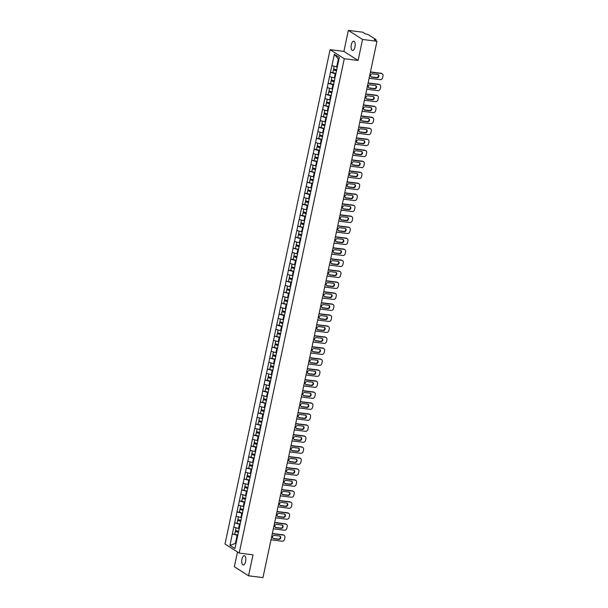 <?xml version="1.0" encoding="UTF-8"?>
<svg xmlns="http://www.w3.org/2000/svg" width="608" height="608" viewBox="0 0 608 608"><rect width="100%" height="100%" fill="white"/><g stroke="black" fill="none" stroke-linecap="round" stroke-linejoin="round"><path stroke-width="0.91" d="M241.961 559.193A4.682 1.984 97.1 0 1 244.363 555.704A4.682 1.984 97.1 0 1 245.602 561.511A4.682 1.984 97.1 0 1 243.2 564.999A4.682 1.984 97.1 0 1 241.961 559.193M351.325 44.688A4.682 1.984 97.1 0 1 353.719 41.2A4.682 1.984 97.1 0 1 354.958 47.014A4.682 1.984 97.1 0 1 352.564 50.502A4.682 1.984 97.1 0 1 351.325 44.688M237.492 551.996L234.361 566.74L248.558 575.799L262.968 577.6L376.968 41.26L362.558 39.467L348.361 30.4L343.9 51.391L330.091 49.666L225.013 544.023L239.202 553.09L344.288 58.733L330.091 49.666M348.361 30.4L362.771 32.201L365.423 33.896L367.893 34.42L375.926 39.55L375.828 40.531M236.048 543.225L229.984 545.361L234.924 548.515L239.795 526.049M229.984 545.361L232.332 533.854L237.888 535.032M239.149 528.61L233.753 527.166L232.332 533.854M233.837 527.22L234.665 522.865L240.221 524.043M241.49 517.621L236.086 516.177L234.665 522.865M236.17 516.23L236.998 511.883L239.4 512.179M243.823 506.631L238.427 505.187L236.998 511.883M238.511 505.24L239.339 500.893L241.733 501.19M246.156 495.642L240.76 494.198L239.339 500.893M240.844 494.251L241.672 489.904L247.228 491.074M248.497 484.66L243.094 483.208L241.672 489.904M243.177 483.261L244.006 478.914L249.561 480.084M250.83 473.67L245.434 472.218L244.006 478.914M245.518 472.272L246.346 467.924L251.902 469.095M253.164 462.68L247.768 461.229L246.346 467.924M247.851 461.29L248.68 456.935L251.074 457.231M255.504 451.691L250.101 450.247L248.68 456.935M250.184 450.3L251.013 445.945L253.414 446.249M257.838 440.701L252.442 439.257L251.013 445.945M252.525 439.31L253.354 434.956L255.748 435.26M260.171 429.712L254.775 428.268L253.354 434.956M254.858 428.321L255.687 423.966L261.242 425.144M262.512 418.722L257.108 417.278L255.687 423.966M257.192 417.331L258.02 412.976L263.576 414.154M264.845 407.732L259.449 406.288L258.02 412.976M259.532 406.342L260.361 401.994L265.916 403.165M267.178 396.743L261.782 395.299L260.361 401.994M261.866 395.352L262.694 391.005L265.088 391.301M269.519 385.761L264.115 384.309L262.694 391.005M264.199 384.362L265.027 380.015L267.429 380.312M271.852 374.771L266.456 373.32L265.027 380.015M266.54 373.373L267.368 369.026L272.924 370.196M274.185 363.782L268.789 362.33L267.368 369.026M268.873 362.391L269.701 358.036L275.257 359.206M276.526 352.792L271.122 351.34L269.701 358.036M271.206 351.401L272.034 347.046L277.59 348.224M278.859 341.802L273.463 340.358L272.034 347.046M273.547 340.412L274.375 336.057L279.931 337.235M281.192 330.813L275.796 329.369L274.375 336.057M275.88 329.422L276.708 325.067L279.102 325.371M283.533 319.823L278.13 318.379L276.708 325.067M278.213 318.432L279.042 314.078L281.443 314.382M285.866 308.834L280.47 307.39L279.042 314.078M280.554 307.443L281.382 303.088L286.938 304.266M288.2 297.844L282.804 296.4L281.382 303.088M282.887 296.453L283.716 292.106L289.271 293.276M290.54 286.854L285.137 285.41L283.716 292.106M285.22 285.464L286.049 281.116L291.604 282.287M292.874 275.872L287.478 274.421L286.049 281.116M287.561 274.474L288.39 270.127L290.784 270.423M295.207 264.883L289.811 263.431L288.39 270.127M289.894 263.484L290.723 259.137L293.117 259.434M297.548 253.893L292.144 252.442L290.723 259.137M292.228 252.502L293.056 248.148L298.612 249.318M299.881 242.904L294.485 241.46L293.056 248.148M294.568 241.513L295.397 237.158L300.952 238.336M302.214 231.914L296.818 230.47L295.397 237.158M296.902 230.523L297.73 226.168L303.286 227.346M304.555 220.924L299.151 219.48L297.73 226.168M299.235 219.534L300.063 215.179L302.465 215.483M306.888 209.935L301.492 208.491L300.063 215.179M301.576 208.544L302.404 204.189L304.798 204.493M309.221 198.945L303.825 197.501L302.404 204.189M303.909 197.554L304.737 193.207L307.131 193.504M311.562 187.956L306.158 186.512L304.737 193.207M306.242 186.565L307.07 182.218L312.626 183.388M313.895 176.966L308.499 175.522L307.07 182.218M308.583 175.575L309.411 171.228L314.967 172.398M316.228 165.984L310.832 164.532L309.411 171.228M310.916 164.586L311.744 160.238L317.3 161.409M318.569 154.994L313.166 153.543L311.744 160.238M313.249 153.596L314.078 149.249L316.479 149.545M320.902 144.005L315.506 142.553L314.078 149.249M315.59 142.614L316.418 138.259L318.812 138.556M323.236 133.015L317.84 131.571L316.418 138.259M317.923 131.624L318.752 127.27L321.146 127.574M325.576 122.026L320.173 120.582L318.752 127.27M320.256 120.635L321.085 116.28L326.64 117.458M327.91 111.036L322.514 109.592L321.085 116.28M322.597 109.645L323.426 105.29L328.981 106.468M330.243 100.046L324.847 98.602L323.426 105.29M324.93 98.656L325.759 94.301L331.314 95.479M332.584 89.057L327.18 87.613L325.759 94.301M327.264 87.666L328.092 83.319L330.494 83.615M334.917 78.067L329.521 76.623L328.092 83.319M329.604 76.676L330.433 72.329L332.827 72.626M337.25 67.085L331.854 65.634L330.433 72.329M331.938 65.687L334.37 54.241L339.31 57.395L239.689 526.08M240.16 524.324L239.461 524.24L238.549 528.534M239.461 524.24L234.749 522.926M242.493 513.334L241.794 513.251L240.882 517.545M241.794 513.251L237.09 511.936M244.834 502.352L244.127 502.261L243.215 506.555M244.127 502.261L239.423 500.946M247.167 491.363L246.468 491.272L245.556 495.573M246.468 491.272L241.756 489.957M249.5 480.373L248.801 480.282L247.889 484.584M248.801 480.282L244.097 478.967M251.841 469.384L251.134 469.292L250.222 473.594M251.134 469.292L246.43 467.978M254.174 458.394L253.475 458.303L252.563 462.604M253.475 458.303L248.763 456.988M256.508 447.404L255.808 447.321L254.896 451.615M255.808 447.321L251.104 445.998M258.848 436.415L258.142 436.331L257.23 440.625M258.142 436.331L253.437 435.009M261.182 425.425L260.482 425.342L259.57 429.636M260.482 425.342L255.77 424.027M263.515 414.436L262.816 414.352L261.904 418.646M262.816 414.352L258.111 413.037M265.856 403.446L265.149 403.362L264.237 407.656M265.149 403.362L260.444 402.048M268.189 392.464L267.49 392.373L266.578 396.667M267.49 392.373L262.778 391.058M270.522 381.474L269.823 381.383L268.911 385.685M269.823 381.383L265.118 380.068M272.863 370.485L272.156 370.394L271.244 374.695M272.156 370.394L267.452 369.079M275.196 359.495L274.497 359.404L273.585 363.706M274.497 359.404L269.785 358.089M277.529 348.506L276.83 348.422L275.918 352.716M276.83 348.422L272.126 347.1M279.87 337.516L279.171 337.432L278.251 341.726M279.171 337.432L274.459 336.11M282.203 326.526L281.504 326.443L280.592 330.737M281.504 326.443L276.792 325.12M284.536 315.537L283.837 315.453L282.925 319.747M283.837 315.453L279.133 314.138M286.877 304.547L286.178 304.464L285.258 308.758M286.178 304.464L281.466 303.149M289.21 293.565L288.511 293.474L287.599 297.768M288.511 293.474L283.799 292.159M291.544 282.576L290.844 282.484L289.932 286.786M290.844 282.484L286.14 281.17M293.884 271.586L293.185 271.495L292.266 275.796M293.185 271.495L288.473 270.18M296.218 260.596L295.518 260.505L294.606 264.807M295.518 260.505L290.806 259.19M298.551 249.607L297.852 249.516L296.94 253.817M297.852 249.516L293.147 248.201M300.892 238.617L300.192 238.534L299.273 242.828M300.192 238.534L295.48 237.211M303.225 227.628L302.526 227.544L301.614 231.838M302.526 227.544L297.814 226.222M305.558 216.638L304.859 216.554L303.947 220.848M304.859 216.554L300.154 215.232M307.899 205.648L307.2 205.565L306.28 209.859M307.2 205.565L302.488 204.25M310.232 194.659L309.533 194.575L308.621 198.869M309.533 194.575L304.821 193.26M312.565 183.677L311.866 183.586L310.954 187.88M311.866 183.586L307.162 182.271M314.906 172.687L314.207 172.596L313.287 176.898M314.207 172.596L309.495 171.281M317.239 161.698L316.54 161.606L315.628 165.908M316.54 161.606L311.828 160.292M319.572 150.708L318.873 150.617L317.961 154.918M318.873 150.617L314.169 149.302M321.913 139.718L321.214 139.627L320.294 143.929M321.214 139.627L316.502 138.312M324.246 128.729L323.547 128.645L322.635 132.939M323.547 128.645L318.835 127.323M326.58 117.739L325.88 117.656L324.968 121.95M325.88 117.656L321.176 116.333M328.92 106.75L328.221 106.666L327.302 110.96M328.221 106.666L323.509 105.351M331.254 95.76L330.554 95.676L329.642 99.97M330.554 95.676L325.842 94.362M333.587 84.77L332.888 84.687L331.976 88.981M332.888 84.687L328.183 83.372M335.928 73.788L335.228 73.697L334.309 77.991M335.228 73.697L330.516 72.382M375.265 40.174L375.364 39.695L374.315 39.566L376.968 41.26M375.364 39.695L376.01 39.657M338.876 59.432L338.329 59.082L336.65 67.009M338.329 59.082L334.37 54.241M248.558 575.799L253.019 554.808L239.202 553.09M343.9 51.391L358.097 60.458L362.558 39.467M358.097 60.458L344.288 58.733M237.827 535.314L237.12 535.23L235.44 543.149L235.988 543.499M237.12 535.23L232.416 533.908M382.196 73.796A2.196 1.953 122.6 0 0 381.467 73.538L381.041 73.264A2.196 1.953 -57.4 0 1 381.771 73.53L382.196 73.796A2.196 1.953 122.6 0 1 382.987 75.894L382.584 77.801A2.196 1.953 122.6 0 1 380.167 79.663L369.102 78.288M381.467 73.538L370.401 72.154M372.514 73.864A1.718 1.528 122.6 0 0 371.815 77.178L376.945 77.816A1.718 1.528 122.6 0 0 377.644 74.503L372.514 73.864M381.041 73.264L370.447 71.942M371.04 76.813A1.718 1.528 122.6 0 0 371.389 76.904L376.519 77.543A1.718 1.528 122.6 0 0 377.994 74.594M334.172 66.31L333.594 69.016L336.756 69.874M337.242 67.138L336.862 67.032M335.988 73.5L332.827 72.641L333.404 69.928L336.604 70.589M336.558 70.786L333.404 69.928M379.863 84.786A2.196 1.953 122.6 0 0 379.134 84.527L378.708 84.254A2.196 1.953 -57.4 0 1 379.438 84.52L379.863 84.786A2.196 1.953 122.6 0 1 380.654 86.883L380.251 88.791A2.196 1.953 122.6 0 1 377.826 90.653L366.761 89.27M379.134 84.527L368.068 83.144M370.181 84.854A1.718 1.528 122.6 0 0 369.474 88.168L374.604 88.806A1.718 1.528 122.6 0 0 375.311 85.492L370.181 84.854M378.708 84.254L368.114 82.931M368.699 87.803A1.718 1.528 122.6 0 0 369.048 87.894L374.178 88.532A1.718 1.528 122.6 0 0 375.66 85.584M331.831 77.3L331.261 80.005L334.423 80.864M334.909 78.128L334.522 78.022M333.648 84.489L330.486 83.63L331.064 80.917L334.271 81.578M334.225 81.776L331.064 80.917M377.53 95.775A2.196 1.953 122.6 0 0 376.793 95.517L376.367 95.243A2.196 1.953 -57.4 0 1 377.104 95.502L377.53 95.775A2.196 1.953 122.6 0 1 378.32 97.873L377.918 99.773A2.196 1.953 122.6 0 1 375.493 101.642L364.428 100.259M376.793 95.517L365.727 94.134M367.848 95.844A1.718 1.528 122.6 0 0 367.141 99.157L372.271 99.796A1.718 1.528 122.6 0 0 372.978 96.482L367.848 95.844M376.367 95.243L365.773 93.921M366.366 98.792A1.718 1.528 122.6 0 0 366.715 98.884L371.845 99.522A1.718 1.528 122.6 0 0 373.327 96.573M329.498 88.289L328.928 90.995L332.082 91.854M332.568 89.118L332.188 89.011M331.93 92.568L328.73 91.907L328.153 94.62M331.892 92.766L328.73 91.907M375.189 106.765A2.196 1.953 122.6 0 0 374.46 106.506L374.034 106.233A2.196 1.953 -57.4 0 1 374.764 106.491L375.189 106.765A2.196 1.953 122.6 0 1 375.98 108.862L375.577 110.762A2.196 1.953 122.6 0 1 373.16 112.632L362.094 111.249M374.46 106.506L363.394 105.123M365.507 106.833A1.718 1.528 122.6 0 0 364.808 110.147L369.938 110.785A1.718 1.528 122.6 0 0 370.637 107.472L365.507 106.833M374.034 106.233L363.44 104.91M364.032 109.782A1.718 1.528 122.6 0 0 364.382 109.873L369.512 110.512A1.718 1.528 122.6 0 0 370.986 107.563M327.165 99.279L326.587 101.977L329.749 102.843M330.235 100.1L329.855 100.001M329.597 103.55L326.397 102.896L325.82 105.61M329.551 103.755L326.397 102.896M372.856 117.754A2.196 1.953 122.6 0 0 372.126 117.488L371.701 117.222A2.196 1.953 -57.4 0 1 372.43 117.481L372.856 117.754A2.196 1.953 122.6 0 1 373.646 119.852L373.244 121.752A2.196 1.953 122.6 0 1 370.819 123.622L359.754 122.238M372.126 117.488L361.061 116.113M363.174 117.823A1.718 1.528 122.6 0 0 362.467 121.129L367.597 121.775A1.718 1.528 122.6 0 0 368.304 118.461L363.174 117.823M371.701 117.222L361.106 115.9M361.692 120.772A1.718 1.528 122.6 0 0 362.041 120.863L367.171 121.501A1.718 1.528 122.6 0 0 368.653 118.552M324.824 110.268L324.254 112.966L327.416 113.825M327.902 111.089L327.514 110.99M327.264 114.54L324.056 113.886L323.479 116.599M327.218 114.745L324.056 113.886M370.523 128.744A2.196 1.953 122.6 0 0 369.786 128.478L369.36 128.212A2.196 1.953 -57.4 0 1 370.097 128.47L370.523 128.744A2.196 1.953 122.6 0 1 371.313 130.842L370.91 132.742A2.196 1.953 122.6 0 1 368.486 134.611L357.42 133.228M369.786 128.478L358.72 127.102M360.84 128.812A1.718 1.528 122.6 0 0 360.134 132.118L365.264 132.764A1.718 1.528 122.6 0 0 365.97 129.451L360.84 128.812M369.36 128.212L358.766 126.89M359.358 131.761A1.718 1.528 122.6 0 0 359.708 131.852L364.838 132.491A1.718 1.528 122.6 0 0 366.32 129.542M322.491 121.258L321.921 123.956L325.075 124.815M325.561 122.079L325.181 121.98M324.307 128.448L321.146 127.589L321.723 124.876L324.923 125.529M324.885 125.734L321.723 124.876M368.182 139.734A2.196 1.953 122.6 0 0 367.452 139.468L367.027 139.202A2.196 1.953 -57.4 0 1 367.756 139.46L368.182 139.734A2.196 1.953 122.6 0 1 368.972 141.831L368.57 143.731A2.196 1.953 122.6 0 1 366.153 145.601L355.087 144.218M367.452 139.468L356.387 138.092M358.5 139.802A1.718 1.528 122.6 0 0 357.8 143.108L362.93 143.746A1.718 1.528 122.6 0 0 363.63 140.44L358.5 139.802M367.027 139.202L356.432 137.879M357.025 142.751A1.718 1.528 122.6 0 0 357.375 142.834L362.505 143.48A1.718 1.528 122.6 0 0 363.979 140.532M320.158 132.248L319.58 134.946L322.742 135.804M323.228 133.068L322.848 132.962M321.974 139.437L318.812 138.571L319.39 135.865L322.59 136.519M322.544 136.724L319.39 135.865M365.849 150.723A2.196 1.953 122.6 0 0 365.119 150.457L364.694 150.184A2.196 1.953 -57.4 0 1 365.423 150.45L365.849 150.723A2.196 1.953 122.6 0 1 366.639 152.821L366.236 154.721A2.196 1.953 122.6 0 1 363.812 156.59L352.746 155.207M365.119 150.457L354.054 149.082M356.166 150.792A1.718 1.528 122.6 0 0 355.46 154.098L360.59 154.736A1.718 1.528 122.6 0 0 361.296 151.43L356.166 150.792M364.694 150.184L354.099 148.861M354.684 153.74A1.718 1.528 122.6 0 0 355.034 153.824L360.164 154.47A1.718 1.528 122.6 0 0 361.646 151.521M317.817 143.237L317.247 145.935L320.408 146.794M320.895 144.058L320.507 143.952M319.633 150.419L316.472 149.56L317.049 146.855L320.256 147.508M320.211 147.714L317.049 146.855M363.516 161.713A2.196 1.953 122.6 0 0 362.778 161.447L362.353 161.173A2.196 1.953 -57.4 0 1 363.09 161.439L363.516 161.713A2.196 1.953 122.6 0 1 364.306 163.81L363.903 165.71A2.196 1.953 122.6 0 1 361.479 167.572L350.413 166.197M362.778 161.447L351.713 160.064M353.833 161.774A1.718 1.528 122.6 0 0 353.126 165.087L358.256 165.726A1.718 1.528 122.6 0 0 358.963 162.42L353.833 161.774M362.353 161.173L351.758 159.851M352.351 164.722A1.718 1.528 122.6 0 0 352.701 164.814L357.831 165.46A1.718 1.528 122.6 0 0 359.313 162.503M315.484 154.227L314.914 156.925L318.068 157.784M318.554 155.048L318.174 154.941M317.916 158.498L314.716 157.837L314.138 160.55M317.878 158.696L314.716 157.837M361.175 172.695A2.196 1.953 122.6 0 0 360.445 172.436L360.02 172.163A2.196 1.953 -57.4 0 1 360.749 172.429L361.175 172.695A2.196 1.953 122.6 0 1 361.965 174.792L361.562 176.7A2.196 1.953 122.6 0 1 359.146 178.562L348.08 177.186M360.445 172.436L349.38 171.053M351.492 172.763A1.718 1.528 122.6 0 0 350.793 176.077L355.923 176.715A1.718 1.528 122.6 0 0 356.622 173.409L351.492 172.763M360.02 172.163L349.425 170.84M350.018 175.712A1.718 1.528 122.6 0 0 350.368 175.803L355.498 176.442A1.718 1.528 122.6 0 0 356.972 173.493M313.15 165.209L312.573 167.914L315.734 168.773M316.221 166.037L315.841 165.931M315.582 169.488L312.383 168.826L311.805 171.54M315.537 169.685L312.383 168.826M358.842 183.684A2.196 1.953 122.6 0 0 358.112 183.426L357.686 183.152A2.196 1.953 -57.4 0 1 358.416 183.418L358.842 183.684A2.196 1.953 122.6 0 1 359.632 185.782L359.229 187.69A2.196 1.953 122.6 0 1 356.805 189.552L345.739 188.176M358.112 183.426L347.046 182.043M349.159 183.753A1.718 1.528 122.6 0 0 348.452 187.066L353.582 187.705A1.718 1.528 122.6 0 0 354.289 184.391L349.159 183.753M357.686 183.152L347.092 181.83M347.677 186.702A1.718 1.528 122.6 0 0 348.027 186.793L353.157 187.431A1.718 1.528 122.6 0 0 354.639 184.482M310.81 176.198L310.24 178.904L313.401 179.763M313.888 177.027L313.5 176.92M313.249 180.477L310.042 179.816L309.464 182.529M313.204 180.675L310.042 179.816M356.508 194.674A2.196 1.953 122.6 0 0 355.771 194.416L355.346 194.142A2.196 1.953 -57.4 0 1 356.083 194.408L356.508 194.674A2.196 1.953 122.6 0 1 357.299 196.772L356.896 198.672A2.196 1.953 122.6 0 1 354.472 200.541L343.406 199.158M355.771 194.416L344.706 193.032M346.826 194.742A1.718 1.528 122.6 0 0 346.119 198.056L351.249 198.694A1.718 1.528 122.6 0 0 351.956 195.381L346.826 194.742M355.346 194.142L344.751 192.82M345.344 197.691A1.718 1.528 122.6 0 0 345.694 197.782L350.824 198.421A1.718 1.528 122.6 0 0 352.306 195.472M308.476 187.188L307.899 189.894L311.06 190.752M311.547 188.016L311.167 187.91M310.293 194.378L307.131 193.519L307.709 190.806L310.908 191.467M310.87 191.664L307.709 190.806M354.168 205.664A2.196 1.953 122.6 0 0 353.438 205.405L353.012 205.132A2.196 1.953 -57.4 0 1 353.742 205.39L354.168 205.664A2.196 1.953 122.6 0 1 354.958 207.761L354.555 209.661A2.196 1.953 122.6 0 1 352.138 211.531L341.073 210.148M353.438 205.405L342.372 204.022M344.485 205.732A1.718 1.528 122.6 0 0 343.786 209.046L348.916 209.684A1.718 1.528 122.6 0 0 349.615 206.37L344.485 205.732M353.012 205.132L342.418 203.809M343.011 208.681A1.718 1.528 122.6 0 0 343.36 208.772L348.49 209.41A1.718 1.528 122.6 0 0 349.965 206.462M306.143 198.178L305.566 200.876L308.727 201.742M309.214 198.998L308.834 198.9M307.96 205.367L304.798 204.508L305.376 201.795L308.575 202.456M308.53 202.654L305.376 201.795M351.834 216.653A2.196 1.953 122.6 0 0 351.105 216.395L350.679 216.121A2.196 1.953 -57.4 0 1 351.409 216.38L351.834 216.653A2.196 1.953 122.6 0 1 352.625 218.751L352.222 220.651A2.196 1.953 122.6 0 1 349.798 222.52L338.732 221.137M351.105 216.395L340.039 215.012M342.152 216.722A1.718 1.528 122.6 0 0 341.445 220.035L346.575 220.674A1.718 1.528 122.6 0 0 347.282 217.36L342.152 216.722M350.679 216.121L340.085 214.799M340.67 219.67A1.718 1.528 122.6 0 0 341.02 219.762L346.15 220.4A1.718 1.528 122.6 0 0 347.632 217.451M303.802 209.167L303.232 211.865L306.394 212.724M306.88 209.988L306.493 209.889M305.619 216.357L302.457 215.498L303.035 212.785L306.242 213.438M306.196 213.644L303.035 212.785M349.501 227.643A2.196 1.953 122.6 0 0 348.764 227.377L348.338 227.111A2.196 1.953 -57.4 0 1 349.076 227.369L349.501 227.643A2.196 1.953 122.6 0 1 350.292 229.74L349.889 231.64A2.196 1.953 122.6 0 1 347.464 233.51L336.399 232.127M348.764 227.377L337.698 226.001M339.819 227.711A1.718 1.528 122.6 0 0 339.112 231.017L344.242 231.663A1.718 1.528 122.6 0 0 344.949 228.35L339.819 227.711M348.338 227.111L337.744 225.788M338.337 230.66A1.718 1.528 122.6 0 0 338.686 230.751L343.816 231.39A1.718 1.528 122.6 0 0 345.298 228.441M301.469 220.157L300.892 222.855L304.053 223.714M304.54 220.978L304.16 220.879M303.901 224.428L300.702 223.774L300.124 226.488M303.863 224.633L300.702 223.774M347.16 238.632A2.196 1.953 122.6 0 0 346.431 238.366L346.005 238.1A2.196 1.953 -57.4 0 1 346.735 238.359L347.16 238.632A2.196 1.953 122.6 0 1 347.951 240.73L347.548 242.63A2.196 1.953 122.6 0 1 345.131 244.5L334.066 243.116M346.431 238.366L335.365 236.991M337.478 238.701A1.718 1.528 122.6 0 0 336.779 242.007L341.909 242.653A1.718 1.528 122.6 0 0 342.608 239.339L337.478 238.701M346.005 238.1L335.411 236.778M336.004 241.65A1.718 1.528 122.6 0 0 336.353 241.741L341.483 242.379A1.718 1.528 122.6 0 0 342.958 239.43M299.136 231.146L298.558 233.844L301.72 234.703M302.206 231.967L301.826 231.868M301.568 235.418L298.368 234.764L297.791 237.477M301.522 235.623L298.368 234.764M344.827 249.622A2.196 1.953 122.6 0 0 344.098 249.356L343.672 249.082A2.196 1.953 -57.4 0 1 344.402 249.348L344.827 249.622A2.196 1.953 122.6 0 1 345.618 251.72L345.215 253.62A2.196 1.953 122.6 0 1 342.79 255.489L331.725 254.106M344.098 249.356L333.032 247.98M335.145 249.69A1.718 1.528 122.6 0 0 334.438 252.996L339.568 253.635A1.718 1.528 122.6 0 0 340.275 250.329L335.145 249.69M343.672 249.082L333.078 247.768M333.663 252.639A1.718 1.528 122.6 0 0 334.012 252.723L339.142 253.369A1.718 1.528 122.6 0 0 340.624 250.42M296.795 242.136L296.225 244.834L299.387 245.693M299.873 242.957L299.486 242.85M299.235 246.407L296.028 245.754L295.45 248.459M299.189 246.612L296.028 245.754M342.494 260.612A2.196 1.953 122.6 0 0 341.757 260.346L341.331 260.072A2.196 1.953 -57.4 0 1 342.068 260.338L342.494 260.612A2.196 1.953 122.6 0 1 343.284 262.709L342.882 264.609A2.196 1.953 122.6 0 1 340.457 266.479L329.392 265.096M341.757 260.346L330.691 258.962M332.812 260.672A1.718 1.528 122.6 0 0 332.105 263.986L337.235 264.624A1.718 1.528 122.6 0 0 337.942 261.318L332.812 260.672M341.331 260.072L330.737 258.75M331.33 263.629A1.718 1.528 122.6 0 0 331.679 263.712L336.809 264.358A1.718 1.528 122.6 0 0 338.291 261.41M294.462 253.126L293.884 255.824L297.046 256.682M297.532 253.946L297.152 253.84M296.278 260.308L293.117 259.449L293.694 256.736L296.894 257.397M296.856 257.602L293.694 256.736M340.153 271.601A2.196 1.953 122.6 0 0 339.424 271.335L338.998 271.062A2.196 1.953 -57.4 0 1 339.728 271.328L340.153 271.601A2.196 1.953 122.6 0 1 340.944 273.691L340.541 275.599A2.196 1.953 122.6 0 1 338.116 277.461L327.058 276.085M339.424 271.335L328.358 269.952M330.471 271.662A1.718 1.528 122.6 0 0 329.772 274.976L334.902 275.614A1.718 1.528 122.6 0 0 335.601 272.308L330.471 271.662M338.998 271.062L328.404 269.739M328.996 274.611A1.718 1.528 122.6 0 0 329.346 274.702L334.476 275.34A1.718 1.528 122.6 0 0 335.95 272.392M292.129 264.115L291.551 266.813L294.713 267.672M295.199 264.936L294.819 264.83M293.945 271.297L290.784 270.438L291.361 267.725L294.561 268.386M294.515 268.584L291.361 267.725M337.82 282.583A2.196 1.953 122.6 0 0 337.09 282.325L336.665 282.051A2.196 1.953 -57.4 0 1 337.394 282.317L337.82 282.583A2.196 1.953 122.6 0 1 338.61 284.681L338.208 286.588A2.196 1.953 122.6 0 1 335.783 288.45L324.718 287.075M337.09 282.325L326.025 280.942M328.138 282.652A1.718 1.528 122.6 0 0 327.431 285.965L332.561 286.604A1.718 1.528 122.6 0 0 333.268 283.298L328.138 282.652M336.665 282.051L326.07 280.729M326.656 285.6A1.718 1.528 122.6 0 0 327.005 285.692L332.135 286.33A1.718 1.528 122.6 0 0 333.617 283.381M289.788 275.097L289.218 277.803L292.38 278.662M292.866 275.926L292.478 275.819M292.228 279.376L289.02 278.715L288.443 281.428M292.182 279.574L289.02 278.715M335.487 293.573A2.196 1.953 122.6 0 0 334.75 293.314L334.324 293.041A2.196 1.953 -57.4 0 1 335.061 293.307L335.487 293.573A2.196 1.953 122.6 0 1 336.277 295.67L335.874 297.578A2.196 1.953 122.6 0 1 333.45 299.44L322.384 298.064M334.75 293.314L323.684 291.931M325.804 293.641A1.718 1.528 122.6 0 0 325.098 296.955L330.228 297.593A1.718 1.528 122.6 0 0 330.934 294.28L325.804 293.641M334.324 293.041L323.73 291.718M324.322 296.59A1.718 1.528 122.6 0 0 324.672 296.681L329.802 297.32A1.718 1.528 122.6 0 0 331.284 294.371M287.455 286.087L286.877 288.792L290.039 289.651M290.525 286.915L290.145 286.809M289.887 290.366L286.687 289.704L286.11 292.418M289.849 290.563L286.687 289.704M333.146 304.562A2.196 1.953 122.6 0 0 332.416 304.304L331.991 304.03A2.196 1.953 -57.4 0 1 332.72 304.289L333.146 304.562A2.196 1.953 122.6 0 1 333.936 306.66L333.534 308.56A2.196 1.953 122.6 0 1 331.109 310.43L320.051 309.046M332.416 304.304L321.351 302.921M323.464 304.631A1.718 1.528 122.6 0 0 322.764 307.944L327.894 308.583A1.718 1.528 122.6 0 0 328.594 305.269L323.464 304.631M331.991 304.03L321.396 302.708M321.989 307.58A1.718 1.528 122.6 0 0 322.339 307.671L327.469 308.309A1.718 1.528 122.6 0 0 328.943 305.36M285.122 297.076L284.544 299.782L287.706 300.641M288.192 297.905L287.812 297.798M287.554 301.355L284.354 300.694L283.776 303.407M287.508 301.553L284.354 300.694M330.813 315.552A2.196 1.953 122.6 0 0 330.083 315.294L329.658 315.02A2.196 1.953 -57.4 0 1 330.387 315.278L330.813 315.552A2.196 1.953 122.6 0 1 331.603 317.65L331.2 319.55A2.196 1.953 122.6 0 1 328.776 321.419L317.71 320.036M330.083 315.294L319.018 313.91M321.13 315.62A1.718 1.528 122.6 0 0 320.424 318.934L325.554 319.572A1.718 1.528 122.6 0 0 326.26 316.259L321.13 315.62M329.658 315.02L319.063 313.698M319.648 318.569A1.718 1.528 122.6 0 0 319.998 318.66L325.128 319.299A1.718 1.528 122.6 0 0 326.61 316.35M282.781 308.066L282.211 310.764L285.372 311.63M285.859 308.887L285.471 308.788M284.597 315.256L281.436 314.397L282.013 311.684L285.22 312.345M285.175 312.542L282.013 311.684M328.48 326.542A2.196 1.953 122.6 0 0 327.742 326.283L327.317 326.01A2.196 1.953 -57.4 0 1 328.054 326.268L328.48 326.542A2.196 1.953 122.6 0 1 329.27 328.639L328.867 330.539A2.196 1.953 122.6 0 1 326.443 332.409L315.377 331.026M327.742 326.283L316.677 324.9M318.797 326.61A1.718 1.528 122.6 0 0 318.09 329.916L323.22 330.562A1.718 1.528 122.6 0 0 323.927 327.248L318.797 326.61M327.317 326.01L316.722 324.687M317.315 329.559A1.718 1.528 122.6 0 0 317.665 329.65L322.795 330.288A1.718 1.528 122.6 0 0 324.277 327.34M280.448 319.056L279.87 321.754L283.032 322.612M283.518 319.876L283.138 319.778M282.264 326.245L279.102 325.386L279.68 322.673L282.88 323.327M282.842 323.532L279.68 322.673M326.139 337.531A2.196 1.953 122.6 0 0 325.409 337.265L324.984 336.999A2.196 1.953 -57.4 0 1 325.713 337.258L326.139 337.531A2.196 1.953 122.6 0 1 326.929 339.629L326.526 341.529A2.196 1.953 122.6 0 1 324.102 343.398L313.044 342.015M325.409 337.265L314.344 335.89M316.456 337.6A1.718 1.528 122.6 0 0 315.757 340.906L320.887 341.552A1.718 1.528 122.6 0 0 321.586 338.238L316.456 337.6M324.984 336.999L314.389 335.677M314.982 340.548A1.718 1.528 122.6 0 0 315.332 340.64L320.462 341.278A1.718 1.528 122.6 0 0 321.936 338.329M278.114 330.045L277.537 332.743L280.698 333.602M281.185 330.866L280.805 330.767M280.546 334.316L277.347 333.663L276.769 336.376M280.501 334.522L277.347 333.663M323.806 348.521A2.196 1.953 122.6 0 0 323.076 348.255L322.65 347.989A2.196 1.953 -57.4 0 1 323.38 348.247L323.806 348.521A2.196 1.953 122.6 0 1 324.596 350.618L324.193 352.518A2.196 1.953 122.6 0 1 321.769 354.388L310.703 353.005M323.076 348.255L312.01 346.879M314.123 348.589A1.718 1.528 122.6 0 0 313.416 351.895L318.546 352.541A1.718 1.528 122.6 0 0 319.253 349.228L314.123 348.589M322.65 347.989L312.056 346.666M312.641 351.538A1.718 1.528 122.6 0 0 312.991 351.622L318.121 352.268A1.718 1.528 122.6 0 0 319.603 349.319M275.774 341.035L275.204 343.733L278.365 344.592M278.852 341.856L278.464 341.749M278.213 345.306L275.006 344.652L274.428 347.358M278.168 345.511L275.006 344.652M321.472 359.51A2.196 1.953 122.6 0 0 320.735 359.244L320.31 358.971A2.196 1.953 -57.4 0 1 321.047 359.237L321.472 359.51A2.196 1.953 122.6 0 1 322.263 361.608L321.86 363.508A2.196 1.953 122.6 0 1 319.436 365.378L308.37 363.994M320.735 359.244L309.67 357.869M311.79 359.579A1.718 1.528 122.6 0 0 311.083 362.885L316.213 363.523A1.718 1.528 122.6 0 0 316.92 360.217L311.79 359.579M320.31 358.971L309.715 357.648M310.308 362.528A1.718 1.528 122.6 0 0 310.658 362.611L315.788 363.257A1.718 1.528 122.6 0 0 317.27 360.308M273.44 352.024L272.863 354.722L276.024 355.581M276.511 352.845L276.131 352.739M275.872 356.296L272.673 355.642L272.095 358.348M275.834 356.501L272.673 355.642M319.132 370.5A2.196 1.953 122.6 0 0 318.402 370.234L317.976 369.96A2.196 1.953 -57.4 0 1 318.706 370.226L319.132 370.5A2.196 1.953 122.6 0 1 319.922 372.598L319.519 374.498A2.196 1.953 122.6 0 1 317.095 376.36L306.037 374.984M318.402 370.234L307.336 368.851M309.449 370.561A1.718 1.528 122.6 0 0 308.75 373.874L313.88 374.513A1.718 1.528 122.6 0 0 314.579 371.207L309.449 370.561M317.976 369.96L307.382 368.638M307.975 373.51A1.718 1.528 122.6 0 0 308.324 373.601L313.454 374.247A1.718 1.528 122.6 0 0 314.929 371.29M271.107 363.014L270.53 365.712L273.691 366.571M274.178 363.835L273.798 363.728M273.539 367.285L270.34 366.624L269.762 369.337M273.494 367.49L270.34 366.624M316.798 381.49A2.196 1.953 122.6 0 0 316.069 381.224L315.643 380.95A2.196 1.953 -57.4 0 1 316.373 381.216L316.798 381.49A2.196 1.953 122.6 0 1 317.589 383.58L317.186 385.487A2.196 1.953 122.6 0 1 314.762 387.349L303.696 385.974M316.069 381.224L305.003 379.84M307.116 381.55A1.718 1.528 122.6 0 0 306.409 384.864L311.539 385.502A1.718 1.528 122.6 0 0 312.246 382.196L307.116 381.55M315.643 380.95L305.049 379.628M305.634 384.499A1.718 1.528 122.6 0 0 305.984 384.59L311.114 385.229A1.718 1.528 122.6 0 0 312.596 382.28M268.766 374.004L268.196 376.702L271.358 377.56M271.844 374.824L271.457 374.718M270.583 381.186L267.421 380.327L267.999 377.614L271.206 378.275M271.16 378.472L267.999 377.614M314.465 392.472A2.196 1.953 122.6 0 0 313.728 392.213L313.302 391.94A2.196 1.953 -57.4 0 1 314.04 392.206L314.465 392.472A2.196 1.953 122.6 0 1 315.256 394.569L314.853 396.477A2.196 1.953 122.6 0 1 312.428 398.339L301.363 396.963M313.728 392.213L302.662 390.83M304.783 392.54A1.718 1.528 122.6 0 0 304.076 395.854L309.206 396.492A1.718 1.528 122.6 0 0 309.913 393.178L304.783 392.54M313.302 391.94L302.708 390.617M303.301 395.489A1.718 1.528 122.6 0 0 303.65 395.58L308.78 396.218A1.718 1.528 122.6 0 0 310.262 393.27M266.433 384.986L265.856 387.691L269.017 388.55M269.504 385.814L269.124 385.708M268.25 392.175L265.088 391.316L265.666 388.603L268.865 389.264M268.827 389.462L265.666 388.603M312.124 403.461A2.196 1.953 122.6 0 0 311.395 403.203L310.969 402.929A2.196 1.953 -57.4 0 1 311.699 403.195L312.124 403.461A2.196 1.953 122.6 0 1 312.915 405.559L312.512 407.459A2.196 1.953 122.6 0 1 310.088 409.328L299.022 407.945M311.395 403.203L300.329 401.82M302.442 403.53A1.718 1.528 122.6 0 0 301.743 406.843L306.873 407.482A1.718 1.528 122.6 0 0 307.572 404.168L302.442 403.53M310.969 402.929L300.375 401.607M300.968 406.478A1.718 1.528 122.6 0 0 301.317 406.57L306.447 407.208A1.718 1.528 122.6 0 0 307.922 404.259M264.1 395.975L263.522 398.681L266.684 399.54M267.17 396.804L266.79 396.697M266.532 400.254L263.332 399.593L262.755 402.306M266.486 400.452L263.332 399.593M309.791 414.451A2.196 1.953 122.6 0 0 309.062 414.192L308.636 413.919A2.196 1.953 -57.4 0 1 309.366 414.177L309.791 414.451A2.196 1.953 122.6 0 1 310.582 416.548L310.179 418.448A2.196 1.953 122.6 0 1 307.754 420.318L296.689 418.935M309.062 414.192L297.996 412.809M300.109 414.519A1.718 1.528 122.6 0 0 299.402 417.833L304.532 418.471A1.718 1.528 122.6 0 0 305.239 415.158L300.109 414.519M308.636 413.919L298.042 412.596M298.627 417.468A1.718 1.528 122.6 0 0 298.976 417.559L304.106 418.198A1.718 1.528 122.6 0 0 305.588 415.249M261.759 406.965L261.189 409.67L264.351 410.529M264.837 407.786L264.45 407.687M264.199 411.244L260.992 410.582L260.414 413.296M264.153 411.441L260.992 410.582M307.458 425.44A2.196 1.953 122.6 0 0 306.721 425.182L306.295 424.908A2.196 1.953 -57.4 0 1 307.032 425.167L307.458 425.44A2.196 1.953 122.6 0 1 308.248 427.538L307.846 429.438A2.196 1.953 122.6 0 1 305.421 431.308L294.356 429.924M306.721 425.182L295.655 423.799M297.776 425.509A1.718 1.528 122.6 0 0 297.069 428.822L302.199 429.461A1.718 1.528 122.6 0 0 302.906 426.147L297.776 425.509M306.295 424.908L295.701 423.586M296.294 428.458A1.718 1.528 122.6 0 0 296.643 428.549L301.773 429.187A1.718 1.528 122.6 0 0 303.255 426.238M259.426 417.954L258.848 420.652L262.01 421.511M262.496 418.775L262.116 418.676M261.858 422.226L258.658 421.572L258.081 424.285M261.82 422.431L258.658 421.572M305.117 436.43A2.196 1.953 122.6 0 0 304.388 436.164L303.962 435.898A2.196 1.953 -57.4 0 1 304.692 436.156L305.117 436.43A2.196 1.953 122.6 0 1 305.908 438.528L305.505 440.428A2.196 1.953 122.6 0 1 303.08 442.297L292.015 440.914M304.388 436.164L293.322 434.788M295.435 436.498A1.718 1.528 122.6 0 0 294.736 439.804L299.866 440.45A1.718 1.528 122.6 0 0 300.565 437.137L295.435 436.498M303.962 435.898L293.368 434.576M293.96 439.447A1.718 1.528 122.6 0 0 294.31 439.538L299.44 440.177A1.718 1.528 122.6 0 0 300.914 437.228M257.093 428.944L256.515 431.642L259.677 432.501M260.163 429.765L259.783 429.666M258.909 436.134L255.748 435.275L256.325 432.562L259.525 433.215M259.479 433.42L256.325 432.562M302.784 447.42A2.196 1.953 122.6 0 0 302.054 447.154L301.629 446.888A2.196 1.953 -57.4 0 1 302.358 447.146L302.784 447.42A2.196 1.953 122.6 0 1 303.574 449.517L303.172 451.417A2.196 1.953 122.6 0 1 300.747 453.287L289.682 451.904M302.054 447.154L290.989 445.778M293.102 447.488A1.718 1.528 122.6 0 0 292.395 450.794L297.525 451.44A1.718 1.528 122.6 0 0 298.232 448.126L293.102 447.488M301.629 446.888L291.034 445.565M291.62 450.437A1.718 1.528 122.6 0 0 291.969 450.528L297.099 451.166A1.718 1.528 122.6 0 0 298.581 448.218M254.752 439.934L254.182 442.632L257.344 443.49M257.83 440.754L257.442 440.656M256.568 447.123L253.407 446.264L253.984 443.551L257.192 444.205M257.146 444.41L253.984 443.551M300.451 458.409A2.196 1.953 122.6 0 0 299.714 458.143L299.288 457.87A2.196 1.953 -57.4 0 1 300.025 458.136L300.451 458.409A2.196 1.953 122.6 0 1 301.241 460.507L300.838 462.407A2.196 1.953 122.6 0 1 298.414 464.276L287.348 462.893M299.714 458.143L288.648 456.768M290.768 458.478A1.718 1.528 122.6 0 0 290.062 461.784L295.192 462.422A1.718 1.528 122.6 0 0 295.898 459.116L290.768 458.478M299.288 457.87L288.694 456.555M289.286 461.426A1.718 1.528 122.6 0 0 289.636 461.51L294.766 462.156A1.718 1.528 122.6 0 0 296.248 459.207M252.419 450.923L251.841 453.621L255.003 454.48M255.489 451.744L255.109 451.638M254.235 458.113L251.074 457.246L251.651 454.541L254.851 455.194M254.813 455.4L251.651 454.541M298.11 469.399A2.196 1.953 122.6 0 0 297.38 469.133L296.955 468.859A2.196 1.953 -57.4 0 1 297.684 469.125L298.11 469.399A2.196 1.953 122.6 0 1 298.9 471.496L298.498 473.396A2.196 1.953 122.6 0 1 296.073 475.266L285.008 473.883M297.38 469.133L286.315 467.75M288.428 469.467A1.718 1.528 122.6 0 0 287.728 472.773L292.858 473.412A1.718 1.528 122.6 0 0 293.558 470.106L288.428 469.467M296.955 468.859L286.36 467.537M286.953 472.416A1.718 1.528 122.6 0 0 287.303 472.5L292.433 473.146A1.718 1.528 122.6 0 0 293.907 470.197M250.086 461.913L249.508 464.611L252.67 465.47M253.156 462.734L252.776 462.627M252.518 466.184L249.318 465.523L248.74 468.236M252.472 466.389L249.318 465.523M295.777 480.388A2.196 1.953 122.6 0 0 295.047 480.122L294.622 479.849A2.196 1.953 -57.4 0 1 295.351 480.115L295.777 480.388A2.196 1.953 122.6 0 1 296.567 482.486L296.164 484.386A2.196 1.953 122.6 0 1 293.74 486.248L282.674 484.872M295.047 480.122L283.982 478.739M286.094 480.449A1.718 1.528 122.6 0 0 285.388 483.763L290.518 484.401A1.718 1.528 122.6 0 0 291.224 481.095L286.094 480.449M294.622 479.849L284.027 478.526M284.612 483.398A1.718 1.528 122.6 0 0 284.962 483.489L290.092 484.128A1.718 1.528 122.6 0 0 291.574 481.179M247.745 472.902L247.175 475.6L250.336 476.459M250.823 473.723L250.435 473.617M250.184 477.174L246.977 476.512L246.4 479.226M250.139 477.371L246.977 476.512M293.444 491.37A2.196 1.953 122.6 0 0 292.706 491.112L292.281 490.838A2.196 1.953 -57.4 0 1 293.018 491.104L293.444 491.37A2.196 1.953 122.6 0 1 294.234 493.468L293.831 495.376A2.196 1.953 122.6 0 1 291.407 497.238L280.341 495.862M292.706 491.112L281.641 489.729M283.761 491.439A1.718 1.528 122.6 0 0 283.054 494.752L288.184 495.391A1.718 1.528 122.6 0 0 288.891 492.085L283.761 491.439M292.281 490.838L281.686 489.516M282.279 494.388A1.718 1.528 122.6 0 0 282.629 494.479L287.759 495.117A1.718 1.528 122.6 0 0 289.241 492.168M245.412 483.884L244.834 486.59L247.996 487.449M248.482 484.713L248.102 484.606M247.844 488.163L244.644 487.502L244.066 490.215M247.806 488.361L244.644 487.502M291.103 502.36A2.196 1.953 122.6 0 0 290.373 502.102L289.948 501.828A2.196 1.953 -57.4 0 1 290.677 502.094L291.103 502.36A2.196 1.953 122.6 0 1 291.893 504.458L291.49 506.365A2.196 1.953 122.6 0 1 289.066 508.227L278 506.852M290.373 502.102L279.308 500.718M281.42 502.428A1.718 1.528 122.6 0 0 280.721 505.742L285.851 506.38A1.718 1.528 122.6 0 0 286.55 503.067L281.42 502.428M289.948 501.828L279.353 500.506M279.946 505.377A1.718 1.528 122.6 0 0 280.296 505.468L285.426 506.107A1.718 1.528 122.6 0 0 286.9 503.158M243.078 494.874L242.501 497.58L245.662 498.438M246.149 495.702L245.769 495.596M244.895 502.064L241.733 501.205L242.311 498.492L245.51 499.153M245.465 499.35L242.311 498.492M288.77 513.35A2.196 1.953 122.6 0 0 288.04 513.091L287.607 512.818A2.196 1.953 -57.4 0 1 288.344 513.076L288.77 513.35A2.196 1.953 122.6 0 1 289.56 515.447L289.157 517.347A2.196 1.953 122.6 0 1 286.733 519.217L275.667 517.834M288.04 513.091L276.974 511.708M279.087 513.418A1.718 1.528 122.6 0 0 278.38 516.732L283.51 517.37A1.718 1.528 122.6 0 0 284.217 514.056L279.087 513.418M287.607 512.818L277.02 511.495M277.605 516.367A1.718 1.528 122.6 0 0 277.955 516.458L283.085 517.096A1.718 1.528 122.6 0 0 284.567 514.148M240.738 505.864L240.168 508.569L243.329 509.428M243.808 506.692L243.428 506.586M242.554 513.053L239.392 512.194L239.97 509.481L243.177 510.142M243.132 510.34L239.97 509.481M286.436 524.339A2.196 1.953 122.6 0 0 285.699 524.081L285.274 523.807A2.196 1.953 -57.4 0 1 286.011 524.066L286.436 524.339A2.196 1.953 122.6 0 1 287.227 526.437L286.824 528.337A2.196 1.953 122.6 0 1 284.4 530.206L273.334 528.823M285.699 524.081L274.634 522.698M276.754 524.408A1.718 1.528 122.6 0 0 276.047 527.721L281.177 528.36A1.718 1.528 122.6 0 0 281.884 525.046L276.754 524.408M285.274 523.807L274.679 522.485M275.272 527.356A1.718 1.528 122.6 0 0 275.622 527.448L280.752 528.086A1.718 1.528 122.6 0 0 282.234 525.137M238.404 516.853L237.827 519.551L240.988 520.418M241.475 517.674L241.095 517.575M240.836 521.132L237.637 520.471L237.059 523.184M240.798 521.33L237.637 520.471M284.096 535.329A2.196 1.953 122.6 0 0 283.366 535.07L282.94 534.797A2.196 1.953 -57.4 0 1 283.67 535.055L284.096 535.329A2.196 1.953 122.6 0 1 284.886 537.426L284.483 539.326A2.196 1.953 122.6 0 1 282.059 541.196L270.993 539.813M283.366 535.07L272.3 533.687M274.413 535.397A1.718 1.528 122.6 0 0 273.714 538.703L278.844 539.349A1.718 1.528 122.6 0 0 279.543 536.036L274.413 535.397M282.94 534.797L272.346 533.474M272.939 538.346A1.718 1.528 122.6 0 0 273.288 538.437L278.418 539.076A1.718 1.528 122.6 0 0 279.893 536.127M236.071 527.843L235.494 530.541L238.655 531.4M239.142 528.664L238.762 528.565M238.503 532.114L235.304 531.46L234.726 534.174M238.458 532.319L235.304 531.46M371.815 77.178L371.389 76.904M376.945 77.816L376.519 77.543M369.474 88.168L369.048 87.894M374.604 88.806L374.178 88.532M367.141 99.157L366.715 98.884M372.271 99.796L371.845 99.522M364.808 110.147L364.382 109.873M369.938 110.785L369.512 110.512M362.467 121.129L362.041 120.863M367.597 121.775L367.171 121.501M360.134 132.118L359.708 131.852M365.264 132.764L364.838 132.491M357.8 143.108L357.375 142.834M362.93 143.746L362.505 143.48M355.46 154.098L355.034 153.824M360.59 154.736L360.164 154.47M353.126 165.087L352.701 164.814M358.256 165.726L357.831 165.46M350.793 176.077L350.368 175.803M355.923 176.715L355.498 176.442M348.452 187.066L348.027 186.793M353.582 187.705L353.157 187.431M346.119 198.056L345.694 197.782M351.249 198.694L350.824 198.421M343.786 209.046L343.36 208.772M348.916 209.684L348.49 209.41M341.445 220.035L341.02 219.762M346.575 220.674L346.15 220.4M339.112 231.017L338.686 230.751M344.242 231.663L343.816 231.39M336.779 242.007L336.353 241.741M341.909 242.653L341.483 242.379M334.438 252.996L334.012 252.723M339.568 253.635L339.142 253.369M332.105 263.986L331.679 263.712M337.235 264.624L336.809 264.358M329.772 274.976L329.346 274.702M334.902 275.614L334.476 275.34M327.431 285.965L327.005 285.692M332.561 286.604L332.135 286.33M325.098 296.955L324.672 296.681M330.228 297.593L329.802 297.32M322.764 307.944L322.339 307.671M327.894 308.583L327.469 308.309M320.424 318.934L319.998 318.66M325.554 319.572L325.128 319.299M318.09 329.916L317.665 329.65M323.22 330.562L322.795 330.288M315.757 340.906L315.332 340.64M320.887 341.552L320.462 341.278M313.416 351.895L312.991 351.622M318.546 352.541L318.121 352.268M311.083 362.885L310.658 362.611M316.213 363.523L315.788 363.257M308.75 373.874L308.324 373.601M313.88 374.513L313.454 374.247M306.409 384.864L305.984 384.59M311.539 385.502L311.114 385.229M304.076 395.854L303.65 395.58M309.206 396.492L308.78 396.218M301.743 406.843L301.317 406.57M306.873 407.482L306.447 407.208M299.402 417.833L298.976 417.559M304.532 418.471L304.106 418.198M297.069 428.822L296.643 428.549M302.199 429.461L301.773 429.187M294.736 439.804L294.31 439.538M299.866 440.45L299.44 440.177M292.395 450.794L291.969 450.528M297.525 451.44L297.099 451.166M290.062 461.784L289.636 461.51M295.192 462.422L294.766 462.156M287.728 472.773L287.303 472.5M292.858 473.412L292.433 473.146M285.388 483.763L284.962 483.489M290.518 484.401L290.092 484.128M283.054 494.752L282.629 494.479M288.184 495.391L287.759 495.117M280.721 505.742L280.296 505.468M285.851 506.38L285.426 506.107M278.38 516.732L277.955 516.458M283.51 517.37L283.085 517.096M276.047 527.721L275.622 527.448M281.177 528.36L280.752 528.086M273.714 538.703L273.288 538.437M278.844 539.349L278.418 539.076"/></g></svg>

